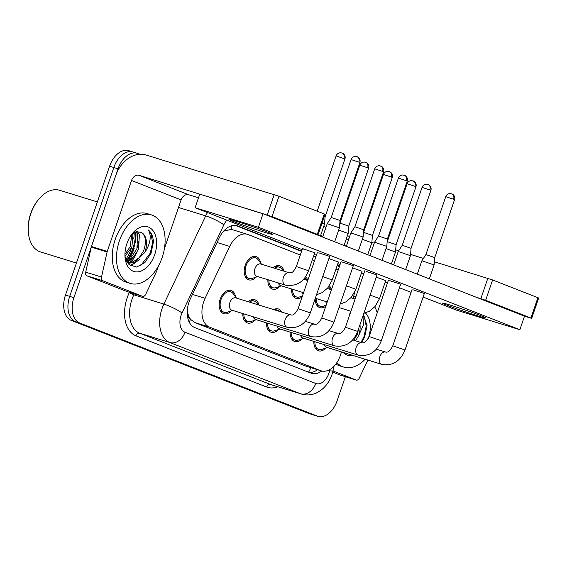 <?xml version="1.0" encoding="UTF-8"?>
<svg xmlns="http://www.w3.org/2000/svg" width="567" height="567" viewBox="0 0 567 567"><rect width="100%" height="100%" fill="white"/><g stroke="black" fill="none" stroke-linecap="round" stroke-linejoin="round"><path stroke-width="0.85" d="M329.356 285.803A12.191 7.789 -72.8 0 1 331.362 289.737M305.684 276.526A12.191 7.789 -72.8 0 1 307.697 280.459M273.152 267.822A12.191 7.789 -72.8 0 1 279.729 265.81A12.191 7.789 -72.8 0 1 284.024 271.182M256.185 277.086A12.191 7.789 -72.8 0 1 248.856 279.836A12.191 7.789 -72.8 0 1 245.199 265.342A12.191 7.789 -72.8 0 1 256.057 256.539A12.191 7.789 -72.8 0 1 260.558 262.939M273.712 309.61A12.191 7.789 -72.8 0 1 278.376 308.965A12.191 7.789 -72.8 0 1 281.87 312.133M248.133 301.708A12.191 7.789 -72.8 0 1 254.711 299.688A12.191 7.789 -72.8 0 1 259.006 305.067M231.159 310.971A12.191 7.789 -72.8 0 1 223.837 313.714A12.191 7.789 -72.8 0 1 220.173 299.22A12.191 7.789 -72.8 0 1 231.038 290.417A12.191 7.789 -72.8 0 1 235.539 296.817M300.29 255.008L248.091 234.554A21.518 13.743 107.2 0 0 247.481 234.341A21.518 13.743 107.2 0 0 229.713 246.418L205.112 298.313A21.518 13.743 107.2 0 0 203.709 301.764A21.518 13.743 107.2 0 0 209.563 327.131L320.631 370.655A21.518 13.743 107.2 0 0 321.241 370.868A21.518 13.743 107.2 0 0 341.398 351.88M187.266 310.397L187.918 313.643A7.173 4.579 107.2 0 0 190.434 319.32A21.518 16.535 111.4 0 1 189.265 322.212M190.434 319.32L190.661 319.412A21.518 13.743 -72.8 0 1 187.918 313.643M233.292 229.982L231.095 229.437L223.852 231.116M190.661 319.412L194.764 322.559L305.833 366.084L321.241 370.868M338.237 269.878L335.99 268.999M314.565 260.607L312.318 259.721M353.234 298.455L353.978 295.109A21.518 13.743 107.2 0 0 354.41 292.728M349.449 315.55L350.434 311.099M279.857 286.363A12.191 7.789 -72.8 0 1 272.529 289.113A12.191 7.789 -72.8 0 1 267.879 279.708M302.14 296.902A12.191 7.789 -72.8 0 1 296.201 298.384A12.191 7.789 -72.8 0 1 291.551 288.986M325.812 306.18A12.191 7.789 -72.8 0 1 319.873 307.661A12.191 7.789 -72.8 0 1 315.209 298.589M254.831 320.242A12.191 7.789 -72.8 0 1 247.51 322.992A12.191 7.789 -72.8 0 1 242.86 313.586M278.503 329.519A12.191 7.789 -72.8 0 1 271.175 332.262A12.191 7.789 -72.8 0 1 266.525 322.864M302.168 338.79A12.191 7.789 -72.8 0 1 294.847 341.54A12.191 7.789 -72.8 0 1 290.198 332.134M325.841 348.067A12.191 7.789 -72.8 0 1 318.519 350.817A12.191 7.789 -72.8 0 1 313.87 341.412M135.662 231.946A34.424 21.993 -72.8 0 1 132.827 248.381A34.424 21.993 -72.8 0 1 127.625 259.275A34.424 21.993 -72.8 0 0 132.827 248.381A34.424 21.993 -72.8 0 0 135.662 231.946M137.427 247.325A28.69 18.328 107.2 0 0 138.738 241.244M135.889 231.868A28.69 18.328 -72.8 0 1 133.628 248.346A28.69 18.328 -72.8 0 1 128.262 258.949A28.69 18.328 -72.8 0 0 133.628 248.346A28.69 18.328 -72.8 0 0 135.889 231.868M128.248 263.797A28.69 18.328 107.2 0 0 129.361 262.578M129.538 262.365A28.69 18.328 107.2 0 0 133.295 257.028M127.036 260.586A28.69 18.328 -72.8 0 1 126.561 261.167A28.69 18.328 -72.8 0 0 127.036 260.586M345.36 376.701L337.11 400.791A21.518 13.743 -72.8 0 1 317.938 416.327L313.721 415.023A21.518 13.743 -72.8 0 1 313.104 414.803L75.553 321.723A21.518 13.743 -72.8 0 1 69.698 296.357L113.811 167.513A21.518 13.743 -72.8 0 1 132.983 151.977L128.766 150.673A21.518 13.743 -72.8 0 0 109.594 166.209L65.481 295.053A21.518 13.743 -72.8 0 0 71.336 320.419L308.887 413.499A21.518 13.743 -72.8 0 0 309.504 413.719L313.721 415.023A21.518 13.743 -72.8 0 1 313.104 414.803L75.553 321.723A21.518 13.743 -72.8 0 1 69.698 296.357L113.811 167.513A21.518 13.743 -72.8 0 1 132.983 151.977A21.518 13.743 -72.8 0 1 133.599 152.197M126.71 260.657A34.424 21.993 -72.8 0 1 126.448 261.026A34.424 21.993 -72.8 0 0 126.71 260.657M301.651 251.032L237.658 225.957A21.518 13.743 107.2 0 0 237.049 225.744A21.518 13.743 107.2 0 0 219.28 237.821L190.37 298.788A21.518 13.743 107.2 0 0 188.967 302.246A21.518 13.743 107.2 0 0 194.821 327.613L311.028 373.15A21.518 13.743 107.2 0 0 311.644 373.362A21.518 13.743 107.2 0 0 321.772 371.016M136.413 253.3A28.69 18.328 -72.8 0 1 130.899 262.33A28.69 18.328 -72.8 0 0 136.413 253.3M130.488 262.819A28.69 18.328 -72.8 0 1 128.929 264.513A28.69 18.328 -72.8 0 0 130.488 262.819M317.938 416.327A21.518 13.743 -72.8 0 1 317.329 416.107L79.77 323.027A21.518 13.743 -72.8 0 1 73.923 297.661L118.035 168.817A21.518 13.743 -72.8 0 1 137.207 153.281A21.518 13.743 -72.8 0 1 137.816 153.501L139.751 154.259M323.743 226.353L325.997 227.232M347.415 235.624L349.662 236.51M339.598 265.902L337.351 265.023M315.932 256.624L313.679 255.745M317.541 369.719A21.518 13.743 -72.8 0 1 309.143 372.406M337.181 265.519A21.518 13.743 -72.8 0 1 339.144 267.227M235.333 225.397L301.545 251.337M313.579 256.057L315.826 256.936M236.524 298.122L233.051 293.557A10.759 6.875 107.2 0 0 230.613 291.785A10.759 6.875 107.2 0 0 221.031 299.553A10.759 6.875 107.2 0 0 224.263 312.346A10.759 6.875 107.2 0 0 227.275 312.261L232.718 310.454M290.928 314.933A6.457 4.125 107.2 0 0 290.864 314.912A6.457 4.125 107.2 0 0 285.173 319.59A6.457 4.125 107.2 0 0 287.115 327.265L287.469 327.372C298.114 328.917 305.733 324.09 310.312 312.885L298.1 308.703C295.591 313.544 293.217 315.628 290.97 314.947L290.928 314.933A6.457 4.125 107.2 0 0 290.928 314.933L235.674 297.852A6.457 4.125 107.2 0 0 229.918 302.516A6.457 4.125 107.2 0 0 231.86 310.192L287.115 327.265A6.457 4.125 107.2 0 0 287.171 327.287M356.976 156.655A4.664 3.586 111.4 0 1 357.175 156.726A4.664 3.586 111.4 0 1 358.897 162.127L351.058 159.554L331.234 217.466L327.216 223.667L339.427 227.849L334.665 241.769M331.234 217.466L340.051 220.485L339.427 227.849M261.55 264.236L258.077 259.679A10.759 6.875 107.2 0 0 255.639 257.907A10.759 6.875 107.2 0 0 246.05 265.675A10.759 6.875 107.2 0 0 249.282 278.468A10.759 6.875 107.2 0 0 252.294 278.383L257.737 276.576M296.335 266.547L302.495 248.573L314.706 252.762L308.554 270.728L296.335 266.547C294.174 270.551 292.671 272.472 291.835 272.302L289.163 272.777A6.457 4.125 107.2 0 0 289.163 272.777L260.692 263.974A6.457 4.125 107.2 0 0 254.944 268.638A6.457 4.125 107.2 0 0 256.879 276.306L285.35 285.109A6.457 4.125 107.2 0 0 285.414 285.123M321.999 223.157L324.48 224.206L320.383 236.177M324.296 216.466L325.104 216.849L324.48 224.206M243.817 313.884A10.759 6.875 107.2 0 0 247.928 321.617A10.759 6.875 107.2 0 0 250.94 321.532L256.383 319.731M253.307 316.818A6.457 4.125 107.2 0 0 255.526 319.462L310.78 336.543A6.457 4.125 107.2 0 0 310.844 336.557M346.302 246.333L350.888 232.938L361.739 236.503L363.1 237.126L358.33 251.046M380.648 165.933A4.664 3.586 111.4 0 1 380.84 166.003A4.664 3.586 111.4 0 1 382.569 171.397L374.73 168.831L354.899 226.743L363.723 229.763L363.1 237.119M258.247 304.833L256.723 302.835A10.759 6.875 107.2 0 0 254.285 301.063A10.759 6.875 107.2 0 0 249.409 302.098M267.482 323.162A10.759 6.875 107.2 0 0 271.6 330.894A10.759 6.875 107.2 0 0 274.612 330.809L280.055 329.002M276.98 326.089A6.457 4.125 107.2 0 0 279.198 328.74L334.452 345.813A6.457 4.125 107.2 0 0 334.516 345.835M404.321 175.21A4.664 3.586 111.4 0 1 404.512 175.274A4.664 3.586 111.4 0 1 406.234 180.675L398.403 178.109L378.572 236.014L374.553 242.215L386.772 246.397L382.002 260.324M378.572 236.014L387.396 239.033L386.772 246.397M279.878 311.517A10.759 6.875 107.2 0 0 277.958 310.333A10.759 6.875 107.2 0 0 275.697 310.227M291.154 332.432A10.759 6.875 107.2 0 0 295.272 340.172A10.759 6.875 107.2 0 0 298.285 340.087L303.728 338.279M300.645 335.366A6.457 4.125 107.2 0 0 302.87 338.01L358.124 355.091A6.457 4.125 107.2 0 0 358.181 355.105M427.986 184.481A4.664 3.586 111.4 0 1 428.184 184.551A4.664 3.586 111.4 0 1 429.906 189.952L422.068 187.379L402.244 245.291L398.225 251.493L410.437 255.674L405.674 269.594M402.244 245.291L411.061 248.311L410.437 255.674M314.827 341.71A10.759 6.875 107.2 0 0 318.938 349.442A10.759 6.875 107.2 0 0 321.95 349.357L327.393 347.55M324.317 344.644A6.457 4.125 107.2 0 0 326.535 347.288L381.789 364.361A6.457 4.125 107.2 0 0 381.853 364.383M451.658 193.758A4.664 3.586 111.4 0 1 451.849 193.822A4.664 3.586 111.4 0 1 453.579 199.223L445.74 196.657L425.909 254.569L421.898 260.763L434.109 264.945L429.339 278.872M425.909 254.562L434.733 257.588L434.109 264.945M268.836 280.006A10.759 6.875 107.2 0 0 272.954 287.738A10.759 6.875 107.2 0 0 275.966 287.653L281.409 285.846M278.326 282.94A6.457 4.125 107.2 0 0 280.552 285.584L303.579 292.7M338.676 230.039L348.152 233.484L344.056 245.454M365.701 162.29A4.664 3.586 111.4 0 1 365.892 162.36A4.664 3.586 111.4 0 1 367.622 167.761L359.783 165.188L339.952 223.1L348.776 226.12L348.152 233.484M283.266 270.948L281.742 268.949A10.759 6.875 107.2 0 0 279.304 267.185A10.759 6.875 107.2 0 0 274.428 268.219M292.508 289.276A10.759 6.875 107.2 0 0 296.626 297.016A10.759 6.875 107.2 0 0 299.638 296.931L302.452 295.995M301.998 292.211A6.457 4.125 107.2 0 0 303.076 294.16M362.348 239.309L371.817 242.754L367.721 254.725M389.373 171.567A4.664 3.586 111.4 0 1 389.564 171.631A4.664 3.586 111.4 0 1 391.287 177.032L383.448 174.466L363.624 232.378L372.448 235.397L371.817 242.754M306.938 280.226L305.415 278.227A10.759 6.875 107.2 0 0 304.897 277.632M316.173 298.554A10.759 6.875 107.2 0 0 320.291 306.286A10.759 6.875 107.2 0 0 323.303 306.201L326.124 305.266M325.671 301.488A6.457 4.125 107.2 0 0 326.748 303.437M386.021 248.587L395.49 252.032L391.393 264.002M413.038 180.845A4.664 3.586 111.4 0 1 413.23 180.908A4.664 3.586 111.4 0 1 414.959 186.309L407.12 183.736L387.296 241.648L396.113 244.668L395.49 252.032M330.611 289.503L329.087 287.504A10.759 6.875 107.2 0 0 328.569 286.909M127.008 291.53A3.586 2.289 -72.8 0 1 126.902 291.502A3.586 2.289 -72.8 0 1 126.802 291.466L142.615 296.35L102.67 280.7L86.85 275.81A3.586 2.289 -72.8 0 1 85.709 272.181L91.266 247.106A3.586 2.289 -72.8 0 1 91.436 246.503L115.711 175.6A28.69 22.049 111.4 0 1 146.088 154.997L278.978 196.239L272.011 216.587L139.121 175.338A7.173 5.514 -68.6 0 0 131.53 180.49L107.248 251.394A3.586 2.289 107.2 0 0 107.085 251.996L101.521 277.072A3.586 2.289 107.2 0 0 102.67 280.7M126.802 291.466L86.85 275.81M311.737 232.789L318.059 234.681L317.3 234.334L324.267 213.986L278.978 196.239M324.267 213.986L325.026 214.333L318.059 234.681M317.3 234.334L272.011 216.587M198.514 197.798L188.683 194.757A7.173 5.514 -68.6 0 0 181.086 199.91L164.395 248.665M142.615 296.35A3.586 2.289 107.2 0 0 142.721 296.385A3.586 2.289 107.2 0 0 145.684 294.372L156.577 271.387A3.586 2.289 107.2 0 0 156.811 270.813L158.526 265.817M340.632 375.234A3.586 2.289 -72.8 0 1 340.533 375.205A3.586 2.289 -72.8 0 1 340.427 375.17L356.246 380.06L333.006 370.953M340.427 375.17L332.709 372.143M345.969 239.855A28.69 22.049 111.4 0 1 348.889 238.764M371.846 242.449L374.22 243.186M395.681 249.813L398.707 250.749M410.543 254.413L423.429 258.396M434.379 261.777L492.603 279.949L485.643 300.29L475.805 297.073M524.489 316.223L531.683 318.385L530.932 318.037L537.892 297.696L492.603 279.949M537.892 297.696L538.65 298.044L531.683 318.385M530.932 318.037L485.643 300.29M356.246 380.06A3.586 2.289 107.2 0 0 356.345 380.096A3.586 2.289 107.2 0 0 359.308 378.083L367.855 360.059M162.155 257.51A35.863 22.907 -72.8 0 1 130.204 283.408A35.863 22.907 -72.8 0 1 119.431 240.769A35.863 22.907 -72.8 0 1 151.382 214.879A35.863 22.907 -72.8 0 1 162.155 257.51M130.204 283.408L125.987 282.104A35.863 22.907 -72.8 0 1 115.207 239.465A35.863 22.907 -72.8 0 1 147.165 213.575L151.382 214.879M131.494 248.041A32.276 20.618 -72.8 0 1 125.782 259.431M76.446 263.038L40.576 251.954A32.276 20.618 -72.8 0 1 28.442 233.25A32.276 20.618 -72.8 0 1 30.88 213.582A32.276 20.618 -72.8 0 1 39.066 198.868A32.276 20.618 -72.8 0 1 59.634 190.278L97.361 201.937M28.442 233.25L28.35 232.385A30.838 19.703 -72.8 0 1 30.682 213.589A30.838 19.703 -72.8 0 1 38.506 199.534L39.066 198.868M125.959 259.913L132.409 255.717L136.888 248.736L137.717 233.909L136.349 231.733M126.306 260.728L128.071 260.288L134.081 256.234L138.561 249.253L139.39 234.426L137.292 231.542M124.938 254.42L130.19 246.666L131.813 234.369M140.559 265.788L150.283 253.116L152.58 242.633L151.035 233.682L148.348 230.018C151.368 232.541 153.062 236.503 153.437 241.896L151.035 253.321L144.812 262.705L136.619 267.071L129.127 264.704L124.967 256.305L131.863 247.184L133.075 233.335M126.838 261.77L129.191 262.528L134.769 262.358L144.727 252.513A16.216 10.355 -72.8 0 0 145.18 251.294A16.216 10.355 -72.8 0 0 141.438 232.491L136.654 231.655L131.494 234.667M128.369 262.223L133.089 261.841L139.106 257.787L143.586 250.805C146.647 241.953 145.932 235.851 141.438 232.491M126.491 261.111L129.191 262.528M126.859 243.682A23.389 14.94 -72.8 0 1 132.791 233.023A23.389 14.94 -72.8 0 1 151.828 229.309A23.389 14.94 -72.8 0 1 154.72 254.604A23.389 14.94 -72.8 0 1 137.972 271.848A23.389 14.94 -72.8 0 1 125.094 257.935A23.389 14.94 -72.8 0 1 126.859 243.682M148.348 230.018C151.559 235.624 150.616 242.761 145.513 251.415L144.727 252.513M134.202 232.619A32.276 20.618 -72.8 0 1 133.784 238.494M127.214 261.614L129.871 259.509M130.204 265.569L136.569 261.578M127.221 262.401L127.738 262.082M127.873 261.989L133.103 257.198M130.757 265.923L139.801 259.268M365.183 359.23A35.863 22.907 -72.8 0 1 343.829 367.111A35.863 22.907 -72.8 0 1 336.862 362.604M343.829 367.111L339.612 365.807A35.863 22.907 -72.8 0 1 335.848 364.035M353.829 340.25L357.21 334.509L359.024 327.421M359.974 324.657A16.216 10.355 -72.8 0 1 358.805 335.005A16.216 10.355 -72.8 0 1 358.351 336.217L355.502 340.767M349.938 313.345A23.389 14.94 -72.8 0 1 350.293 313.069M365.389 312.956A23.389 14.94 -72.8 0 1 368.373 338.237M361.626 342.659L364.659 337.032L367.062 325.6L363.291 314.983M362.986 315.862L363.461 324.912L358.351 336.217M352.709 355.374A23.389 14.94 -72.8 0 1 343.12 352.412M353.588 296.853A35.863 22.907 -72.8 0 1 355.927 296.626M354.786 298.929A35.863 22.907 -72.8 0 1 355.183 298.802M374.73 306.896A35.863 22.907 -72.8 0 1 377.218 312.835M360.988 342.461L363.915 336.826L366.204 326.344L364.659 317.392L363.256 315.068M370.095 295.102L379.564 298.554L385.716 280.58L376.247 277.135M346.423 285.832L355.892 289.276L362.044 271.31L352.575 267.858M322.751 276.554L332.219 280.006L338.379 262.032L328.903 258.587M385.624 352.036A6.457 4.125 107.2 0 0 385.603 352.029L385.652 352.043C387.892 352.724 390.273 350.647 392.782 345.806L404.994 349.988L424.336 293.5L413.485 289.943M361.952 342.759A6.457 4.125 107.2 0 0 361.937 342.759L361.98 342.773C364.227 343.453 366.601 341.369 369.11 336.529L381.322 340.71L400.663 284.223L389.812 280.665M338.279 333.488A6.457 4.125 107.2 0 0 338.265 333.481L338.315 333.495C340.554 334.176 342.929 332.092 345.438 327.251L357.657 331.433L376.991 274.945L366.14 271.387M314.614 324.211A6.457 4.125 107.2 0 0 314.593 324.204L314.642 324.218C316.882 324.898 319.264 322.821 321.772 317.981L333.984 322.162L353.326 265.675L342.468 262.117M302.495 248.573L303.855 249.204M310.312 312.885L329.654 256.397L318.803 252.839M481.177 315.784A22.949 0.829 -161.1 0 0 457.186 307.307A22.949 0.829 -161.1 0 0 442.593 303.139A22.949 0.829 -161.1 0 0 447.434 305.358A22.949 0.829 -161.1 0 0 471.432 313.834A22.949 0.829 -161.1 0 0 486.025 318.009A22.949 0.829 -161.1 0 0 481.177 315.784M267.553 232.08A22.949 0.829 -161.1 0 0 243.555 223.596A22.949 0.829 -161.1 0 0 228.969 219.429A22.949 0.829 -161.1 0 0 233.81 221.647A22.949 0.829 -161.1 0 0 257.808 230.131A22.949 0.829 -161.1 0 0 272.394 234.299A22.949 0.829 -161.1 0 0 267.553 232.08M423.117 297.051L456.598 310.17L519.868 329.725L258.389 227.268L195.119 207.713L302.126 249.643M314.161 254.356L316.407 255.235M337.826 263.634L340.072 264.513M361.498 272.904L363.745 273.783M385.17 282.182L387.417 283.061M399.444 287.774L411.082 292.338M519.868 329.725L524.51 316.159L263.031 213.702L199.761 194.148L195.119 207.713M258.389 227.268L263.031 213.702M192.454 294.401L205.112 298.313M231.938 225.652A21.518 16.535 111.4 0 1 231.095 229.437M310.794 367.636A21.518 16.535 111.4 0 1 308.547 372.172M194.764 322.559L209.563 327.131M217.055 242.513L229.713 246.418M305.833 366.084L320.631 370.655M308.887 413.499L317.329 416.107M71.336 320.419L79.77 323.027M65.481 295.053L73.923 297.661M109.594 166.209L118.035 168.817M226.913 220.166A14.345 9.164 107.2 0 0 223.859 224.801L182.035 313.012A14.345 9.164 107.2 0 0 181.1 315.316A14.345 9.164 107.2 0 0 185.005 332.227L315.741 383.455A14.345 9.164 107.2 0 0 328.931 373.242A14.345 9.164 107.2 0 0 329.604 370.832L329.909 369.486M315.741 383.455A14.345 11.021 -68.6 0 1 300.553 393.76L169.816 342.532A28.69 18.328 -72.8 0 1 162.013 308.71A28.69 18.328 -72.8 0 1 163.884 304.096L133.833 294.812A28.69 18.328 107.2 0 0 131.955 299.419A28.69 18.328 107.2 0 0 139.758 333.24L270.502 384.469A28.69 18.328 107.2 0 0 271.317 384.752L301.368 394.044A28.69 18.328 -72.8 0 1 300.553 393.76L270.502 384.469A3.586 2.757 111.4 0 0 266.703 387.048L135.967 335.82A3.586 2.757 111.4 0 1 139.758 333.24L169.816 342.532A14.345 11.021 -68.6 0 0 185.005 332.227M301.368 394.044C306.499 395.539 311.538 395.164 316.492 392.91L320.426 390.635C325.819 386.666 329.661 381.329 331.957 374.631L333.07 370.676A14.345 1.403 -167.5 0 1 329.604 370.832M135.967 335.82A32.276 20.618 -72.8 0 1 127.185 297.767A32.276 20.618 -72.8 0 1 129.29 292.586L129.432 292.281M277.702 386.729A32.276 20.618 -72.8 0 1 266.703 387.048M182.035 313.012A14.345 2.424 -154.6 0 0 163.884 304.096L205.708 215.892L178.499 207.479M223.859 224.801A14.345 2.424 -154.6 0 0 205.708 215.892A28.69 18.328 -72.8 0 1 207.472 212.554M134.315 293.791L133.833 294.812A3.586 0.61 25.4 0 1 129.29 292.586M236.418 225.574L237.658 225.957M337.294 265.2L339.598 265.909M358.897 162.127L359.882 162.573L340.051 220.485M342.029 153.019A4.664 3.586 111.4 0 1 342.22 153.083L340.753 152.771C338.456 152.835 336.904 153.884 336.111 155.918L344.934 158.937L325.104 216.849M344.934 158.937C345.544 156.882 344.984 155.117 343.255 153.65L342.22 153.083A4.664 3.586 111.4 0 1 343.949 158.484M289.163 272.777A6.457 4.125 107.2 0 0 289.099 272.755A6.457 4.125 107.2 0 0 283.415 277.433A6.457 4.125 107.2 0 0 285.35 285.109L285.704 285.215C296.768 286.533 304.38 281.707 308.554 270.728M305.365 321.354L314.593 324.204A6.457 4.125 107.2 0 0 314.529 324.189A6.457 4.125 107.2 0 0 308.845 328.867A6.457 4.125 107.2 0 0 310.78 336.543L311.134 336.642C321.787 338.194 329.399 333.368 333.984 322.162M382.569 171.397L383.554 171.851L363.723 229.763M329.037 330.625L338.265 333.481A6.457 4.125 107.2 0 0 338.201 333.46A6.457 4.125 107.2 0 0 332.51 338.138A6.457 4.125 107.2 0 0 334.452 345.813L334.806 345.92C345.452 347.472 353.071 342.638 357.657 331.433M406.234 180.675L407.219 181.128L387.396 239.033M352.702 339.902L361.937 342.759A6.457 4.125 107.2 0 0 361.874 342.737A6.457 4.125 107.2 0 0 356.182 347.415A6.457 4.125 107.2 0 0 358.124 355.091L358.479 355.197C369.124 356.742 376.743 351.916 381.322 340.71M429.906 189.952L430.892 190.399L411.061 248.311M376.375 349.18L385.603 352.029A6.457 4.125 107.2 0 0 385.546 352.015A6.457 4.125 107.2 0 0 379.855 356.693A6.457 4.125 107.2 0 0 381.789 364.361L382.144 364.468C392.796 366.02 400.408 361.186 404.994 349.988M453.579 199.223L454.564 199.676L434.733 257.588M367.622 167.761L368.6 168.208L348.776 226.12M391.287 177.032L392.272 177.485L372.448 235.397M414.959 186.309L415.944 186.763L396.113 244.668M188.683 194.757L139.121 175.338M181.086 199.91L131.53 180.49M91.436 246.503L107.248 251.394M267.241 214.936L274.201 194.587M107.085 251.996L91.266 247.106M85.709 272.181L101.521 277.072M480.866 298.639L487.833 278.298M134.159 248.509A28.69 18.328 -72.8 0 1 129.347 258.304M127.873 260.359A28.69 18.328 -72.8 0 1 126.98 261.465M232.683 229.77L247.481 234.341M137.207 153.281L132.983 151.977M345.849 246.156L344.197 245.036M322.871 236.354L320.624 235.475M333.07 370.676L334.076 366.119M351.058 159.554C351.859 157.527 353.404 156.478 355.7 156.407L358.202 157.286C359.932 158.753 360.492 160.518 359.882 162.573M224.263 312.346L220.761 311.262M230.613 291.785L227.112 290.708M298.1 308.703L317.442 252.216M322.63 237.056L327.216 223.667M249.282 278.468L245.78 277.383M255.639 257.907L252.138 256.823M336.111 155.918L317.18 211.215M374.73 168.831C375.524 166.804 377.076 165.755 379.373 165.684L381.874 166.563C383.604 168.03 384.164 169.795 383.554 171.851M247.928 321.617L244.427 320.539M354.899 226.743L350.888 232.938M254.285 301.063L250.784 299.978M321.772 317.981L341.107 261.493M398.403 178.109C399.196 176.075 400.741 175.026 403.038 174.962L405.54 175.841C407.269 177.308 407.829 179.066 407.219 181.128M271.6 330.894L268.099 329.81M277.958 310.333L274.449 309.256M345.438 327.251L364.779 270.764M369.967 255.604L374.553 242.215M422.068 187.379C422.869 185.352 424.414 184.303 426.71 184.232L429.212 185.111C430.941 186.578 431.501 188.343 430.892 190.399M295.272 340.172L291.771 339.087M369.11 336.529L388.452 280.041M393.64 264.881L398.225 251.493M445.74 196.657C446.534 194.623 448.086 193.574 450.382 193.51L452.884 194.389C454.614 195.856 455.173 197.621 454.564 199.676M318.938 349.442L315.436 348.358M392.782 345.806L412.117 289.319M417.312 274.159L421.891 260.763M359.783 165.188C360.577 163.161 362.122 162.112 364.425 162.042L366.92 162.92C368.649 164.387 369.209 166.152 368.6 168.208M272.954 287.738L269.453 286.654M279.304 267.185L275.803 266.1M303.607 279.198L307.761 280.481M332.219 280.006L327.698 287.986L322.205 292.622L316.514 294.776M383.448 174.466C384.249 172.439 385.794 171.39 388.09 171.319L390.592 172.198C392.321 173.665 392.881 175.43 392.272 177.485M296.626 297.016L293.125 295.931M315.316 298.285L327.251 301.977M327.272 288.468L331.433 289.758M355.892 289.276L351.37 297.264L345.87 301.899L340.186 304.047M407.12 183.736C407.914 181.709 409.466 180.66 411.762 180.597L414.264 181.468C415.994 182.943 416.554 184.7 415.944 186.763M320.291 306.286L316.79 305.209M338.981 307.562L350.916 311.248M350.945 297.746L355.105 299.029M379.564 298.554L375.042 306.534L369.542 311.17L363.858 313.324M142.721 296.385L126.902 291.502M356.345 380.096L340.533 375.205"/></g></svg>
